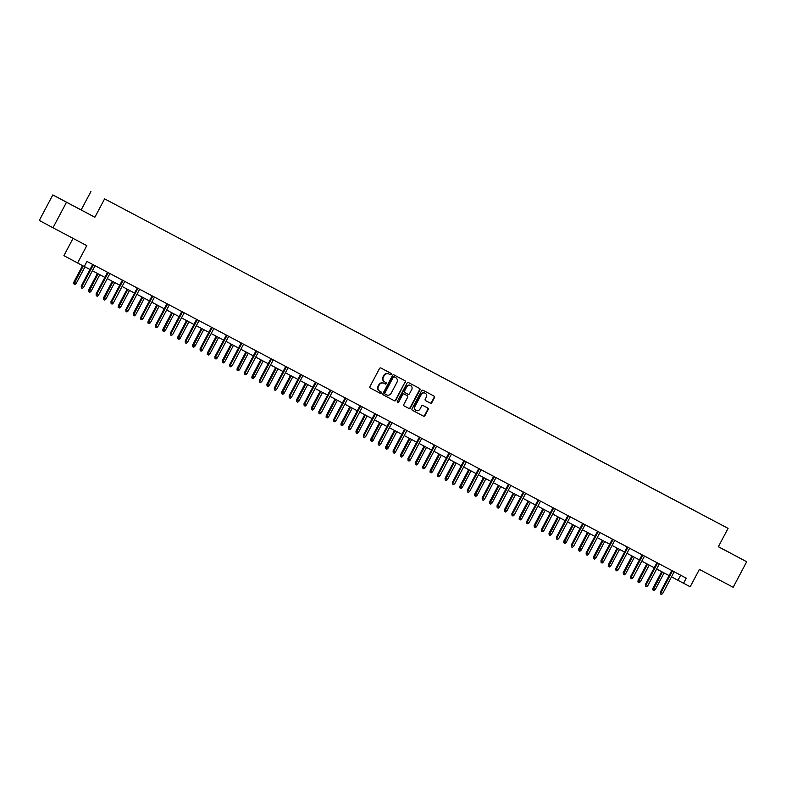 <?xml version="1.0" encoding="UTF-8"?>
<svg xmlns="http://www.w3.org/2000/svg" width="786" height="786" viewBox="0 0 786 786"><rect width="100%" height="100%" fill="white"/><g stroke="black" fill="none" stroke-linecap="round" stroke-linejoin="round"><path stroke-width="1.18" d="M391.173 374.323A0.796 0.737 118.2 0 0 390.888 373.281L380.964 368.035A1.13 1.061 118.2 0 0 379.5 368.536L369.951 386.584A1.13 1.061 118.2 0 0 370.344 388.078L380.277 393.324A0.796 0.737 118.2 0 0 381.298 392.971A0.796 0.737 118.2 0 0 381.023 391.919L379.736 391.241A3.625 3.38 118.2 0 0 379.736 391.241A3.625 3.38 118.2 0 1 378.439 386.457L379.235 384.953A3.625 3.38 118.2 0 1 383.932 383.322L385.209 384A0.796 0.737 118.2 0 0 386.24 383.647A0.796 0.737 118.2 0 0 385.955 382.605A0.796 0.737 118.2 0 0 385.955 382.595L384.668 381.917A3.625 3.38 118.2 0 0 384.668 381.917A3.625 3.38 118.2 0 1 383.381 377.133L384.177 375.629A3.625 3.38 118.2 0 1 388.864 373.998L390.151 374.676A0.796 0.737 118.2 0 0 391.173 374.323M384.285 381.711L384.305 381.721A3.625 3.38 118.2 0 0 384.305 381.721A3.625 3.38 118.2 0 1 383.008 376.936L383.804 375.433A3.625 3.38 118.2 0 1 388.49 373.802L389.777 374.48A0.796 0.737 118.2 0 0 390.573 373.104M370.294 388.048L379.903 393.128A0.796 0.737 118.2 0 0 380.699 391.752M379.707 391.222L379.363 391.045A3.625 3.38 118.2 0 0 379.363 391.045A3.625 3.38 118.2 0 1 378.076 386.26L378.872 384.757A3.625 3.38 118.2 0 1 383.558 383.126L384.845 383.804A0.796 0.737 118.2 0 0 385.631 382.428M722.216 548.736L733.063 554.494L722.216 548.736M71.526 204.832L82.383 210.589L71.526 204.832M430.335 403.169A1.13 1.061 118.2 0 0 431.799 402.658L434.481 397.598A1.13 1.061 118.2 0 0 434.088 396.105L423.055 390.278A1.13 1.061 118.2 0 0 421.591 390.789L412.041 408.828A1.13 1.061 118.2 0 0 412.434 410.321L423.467 416.148A1.13 1.061 118.2 0 0 424.931 415.647L428.164 409.526A1.13 1.061 118.2 0 0 427.771 408.032L423.045 405.537A1.13 1.061 118.2 0 0 421.581 406.048L419.979 409.084A3.036 2.83 118.2 0 1 416.04 410.43A3.036 2.83 118.2 0 1 414.979 406.441L421.267 394.562A3.036 2.83 118.2 0 1 425.197 393.206A3.036 2.83 118.2 0 1 426.267 397.205L425.216 399.18A1.13 1.061 118.2 0 0 425.619 400.673L429.971 402.972A1.13 1.061 118.2 0 0 431.435 402.461L434.118 397.402A1.13 1.061 118.2 0 0 433.764 395.938M66.505 202.248L94.87 217.241L52.819 194.908L66.505 202.248L52.986 227.773L86.784 245.635L77.588 262.996L84.249 266.523L86.951 261.414L686.237 578.152L683.535 583.251L690.196 586.778L699.393 569.418L733.181 587.27L746.7 561.744L718.375 546.673M94.87 217.241L104.607 198.858L728.072 528.369L718.335 546.751L746.7 561.744M405.429 382.242A1.13 1.061 118.2 0 0 405.026 380.748L394.002 374.922A1.13 1.061 118.2 0 0 392.528 375.423L382.979 393.472A1.13 1.061 118.2 0 0 383.381 394.965L394.405 400.791A1.13 1.061 118.2 0 0 395.869 400.29L405.055 382.045A1.13 1.061 118.2 0 0 404.711 380.581M408.524 382.595L419.547 388.422A1.13 1.061 118.2 0 1 419.95 389.925L410.4 407.963A1.13 1.061 118.2 0 1 408.936 408.474L404.22 405.979A1.13 1.061 118.2 0 0 404.22 405.979L404.22 405.979A1.13 1.061 118.2 0 1 403.817 404.485L407.688 397.166A1.13 1.061 118.2 0 0 407.286 395.672L404.151 394.012A1.13 1.061 118.2 0 0 402.687 394.523L398.659 402.137A0.796 0.737 118.2 0 1 397.628 402.501A0.796 0.737 118.2 0 1 397.352 401.45L407.06 383.106A1.13 1.061 118.2 0 1 408.524 382.595M52.986 227.773L39.3 220.444L52.819 194.908M104.607 198.858L728.072 528.369M699.078 513.022L274.088 288.413M699.088 512.983L274.098 288.403M73.049 238.374L63.902 255.666L77.588 262.996M81.184 209.901L90.921 191.519M671.499 576.855L683.535 583.251M84.269 266.483L90.017 269.519M92.394 270.777L104.862 277.37M107.24 278.627L119.708 285.22M122.095 286.477L134.563 293.07M136.941 294.328L149.409 300.91M151.786 302.178L164.254 308.76M166.642 310.018L179.11 316.611M181.487 317.868L193.955 324.461M196.333 325.718L208.801 332.311M211.188 333.569L223.656 340.151M226.034 341.409L238.502 348.002M240.88 349.259L253.347 355.852M255.735 357.109L268.203 363.702M270.58 364.959L283.048 371.542M285.426 372.81L297.894 379.392M300.281 380.65L312.749 387.243M315.127 388.5L327.595 395.093M329.973 396.35L342.441 402.943M344.828 404.2L357.296 410.783M359.674 412.041L372.142 418.633M374.519 419.891L386.987 426.484M389.375 427.741L401.843 434.334M404.22 435.591L416.688 442.174M419.066 443.442L431.534 450.024M433.921 451.282L446.389 457.874M448.767 459.132L461.235 465.725M463.612 466.982L476.08 473.575M478.468 474.832L490.936 481.415M493.313 482.673L505.781 489.265M508.159 490.523L520.627 497.116M523.014 498.373L535.482 504.966M537.86 506.223L550.328 512.806M552.705 514.073L565.173 520.656M567.561 521.914L580.029 528.506M582.406 529.764L594.874 536.357M597.252 537.614L609.72 544.207M612.107 545.464L624.575 552.047M626.953 553.305L639.421 559.897M641.798 561.155L654.266 567.747M656.654 569.005L669.122 575.598M680.676 575.205L677.984 580.284M383.322 394.936L394.041 400.595A1.13 1.061 118.2 0 0 395.505 400.084L405.055 382.045M394.287 376.867A0.796 0.737 118.2 0 0 393.255 377.221L384.875 393.059A0.796 0.737 118.2 0 0 385.15 394.11L386.506 394.827A3.625 3.38 118.2 0 0 391.192 393.197L396.93 382.369A3.625 3.38 118.2 0 0 395.633 377.585L393.914 376.671A0.796 0.737 118.2 0 0 392.892 377.025L393.255 377.221M385.15 394.1L384.786 393.914A0.796 0.737 118.2 0 1 384.501 392.862L392.892 377.025M395.299 377.398A3.625 3.38 118.2 0 0 395.279 377.388A3.625 3.38 118.2 0 0 395.27 377.388L393.914 376.671M404.161 405.949L408.563 408.278A1.13 1.061 118.2 0 0 410.027 407.767L419.586 389.718A1.13 1.061 118.2 0 0 419.243 388.264M406.922 395.476L406.922 395.476A1.13 1.061 118.2 0 0 406.912 395.466L403.788 393.815A1.13 1.061 118.2 0 0 402.324 394.326L398.659 402.137M397.461 402.363A0.796 0.737 118.2 0 0 398.286 401.941M411.707 389.571A3.036 2.83 118.2 0 0 410.646 385.572A3.036 2.83 118.2 0 0 406.716 386.928L404.495 391.114A1.13 1.061 118.2 0 0 404.898 392.607L408.032 394.267A1.13 1.061 118.2 0 0 409.496 393.757L411.707 389.571M410.449 385.484A3.036 2.83 118.2 0 0 406.342 386.732L406.716 386.928M404.525 392.411L404.525 392.411A1.13 1.061 118.2 0 1 404.122 390.917L406.342 386.732M425.56 400.644L429.971 402.972M425.01 393.118A3.036 2.83 118.2 0 0 420.893 394.356L421.267 394.562M415.863 410.321A3.036 2.83 118.2 0 1 414.605 406.234L420.893 394.356M412.385 410.292L423.094 415.951A1.13 1.061 118.2 0 0 424.558 415.44L427.8 409.329A1.13 1.061 118.2 0 0 427.456 407.865M76.213 283.392L74.984 284.444L73.658 283.746L73.835 282.135L76.213 283.392L84.976 266.857M74.031 283.942L83.237 265.982M73.835 282.135L82.569 265.629M92.699 264.45L81.233 286.094L81.901 286.458L93.367 264.803M83.611 287.362L82.383 288.413L81.43 287.902L81.901 286.458L83.611 287.362L95.077 265.707M81.43 287.902L81.233 286.094M91.068 291.242L89.83 292.294L88.877 291.793L88.68 289.985L91.068 291.242L99.822 274.707M88.877 291.793L98.103 273.803M88.68 289.985L97.435 273.449M105.913 299.093L104.685 300.144L103.359 299.437L103.536 297.835L105.913 299.093L114.668 282.557M103.732 299.633L112.958 281.653M103.536 297.835L112.29 281.3M107.544 272.3L96.088 293.944L96.747 294.308L108.213 272.654M98.466 295.212L97.228 296.253L96.285 295.752L96.747 294.308L98.466 295.212L109.932 273.557M96.285 295.752L96.088 293.944M122.4 280.14L110.934 301.795L111.602 302.148L123.068 280.494M113.312 303.062L112.084 304.103L111.131 303.602L111.602 302.148L113.312 303.062L124.778 281.398M111.131 303.602L110.934 301.795M120.759 306.943L119.531 307.984L118.205 307.287L118.381 305.675L120.759 306.943L129.523 290.407M118.578 307.483L127.804 289.494M118.381 305.675L127.136 289.14M135.614 314.793L134.377 315.834L133.424 315.333L133.227 313.526L135.614 314.793L144.369 298.248M133.424 315.333L142.649 297.344M133.227 313.526L141.991 296.99M150.46 322.633L149.232 323.685L147.906 322.987L148.082 321.376L150.46 322.633L159.214 306.098M148.279 323.184L157.505 305.194M148.082 321.376L156.836 304.84M137.245 287.99L125.78 309.645L126.448 309.998L137.914 288.344M128.157 310.902L126.929 311.954L125.976 311.452L126.448 309.998L128.157 310.902L139.623 289.248M125.976 311.452L125.78 309.645M152.091 295.841L140.635 317.495L141.293 317.849L152.759 296.194M143.013 318.752L141.775 319.804L140.832 319.293L141.293 317.849L143.013 318.752L154.478 297.098M140.832 319.293L140.635 317.495M166.946 303.691L155.481 325.335L156.149 325.699L167.614 304.044M157.858 326.603L156.63 327.644L155.677 327.143L156.149 325.699L157.858 326.603L169.324 304.948M155.677 327.143L155.481 325.335M165.306 330.484L164.078 331.535L162.751 330.827L162.928 329.226L165.306 330.484L174.07 313.948M163.124 331.024L172.35 313.044M162.928 329.226L171.682 312.69M181.792 311.531L170.326 333.185L170.994 333.539L182.46 311.885M172.704 334.453L171.476 335.494L170.523 334.993L170.994 333.539L172.704 334.453L184.17 312.799M170.523 334.993L170.326 333.185M180.161 338.334L178.923 339.375L177.97 338.874L177.774 337.066L180.161 338.334L188.915 321.798M177.97 338.874L187.196 320.885M177.774 337.066L186.537 320.541M196.638 319.381L185.182 341.036L185.84 341.389L197.306 319.735M187.559 342.293L186.321 343.344L185.378 342.843L185.84 341.389L187.559 342.293L199.025 320.639M185.378 342.843L185.182 341.036M195.007 346.184L193.778 347.225L192.452 346.528L192.629 344.916L195.007 346.184L203.761 329.639M192.825 346.724L202.051 328.735M192.629 344.916L201.383 328.381M211.493 327.231L200.027 348.886L200.695 349.239L212.161 327.585M202.405 350.143L201.177 351.195L200.224 350.694L200.695 349.239L202.405 350.143L213.871 328.489M200.224 350.694L200.027 348.886M209.852 354.024L208.624 355.075L207.298 354.378L207.475 352.767L209.852 354.024L218.616 337.489M207.671 354.574L216.897 336.585M207.475 352.767L216.229 336.231M226.339 335.082L214.873 356.726L215.541 357.09L227.007 335.435M217.25 357.994L216.022 359.045L215.069 358.534L215.541 357.09L217.25 357.994L228.716 336.339M215.069 358.534L214.873 356.726M224.708 361.874L223.47 362.926L222.517 362.425L222.32 360.617L224.708 361.874L233.462 345.339M222.517 362.425L231.742 344.435M222.32 360.617L231.084 344.081M241.184 342.932L229.728 364.576L230.386 364.94L241.852 343.286M232.106 365.844L230.868 366.885L229.925 366.384L230.386 364.94L232.106 365.844L243.572 344.189M229.925 366.384L229.728 364.576M239.553 369.725L238.325 370.776L236.999 370.068L237.176 368.467L239.553 369.725L248.307 353.189M237.372 370.265L246.598 352.285M237.176 368.467L245.93 351.932M256.04 350.772L244.574 372.426L245.242 372.78L256.708 351.126M246.951 373.684L245.723 374.735L244.77 374.234L245.242 372.78L246.951 373.684L258.417 352.03M244.77 374.234L244.574 372.426M254.399 377.575L253.171 378.616L251.844 377.919L252.021 376.307L254.399 377.575L263.163 361.029M252.218 378.115L261.443 360.126M252.021 376.307L260.775 359.772M270.885 358.622L259.419 380.277L260.087 380.63L271.553 358.976M261.797 381.534L260.569 382.585L259.616 382.084L260.087 380.63L261.797 381.534L273.263 359.88M259.616 382.084L259.419 380.277M269.254 385.425L268.016 386.466L267.063 385.965L266.867 384.158L269.254 385.425L278.008 368.88M267.063 385.965L276.289 367.976M266.867 384.158L275.631 367.622M285.731 366.473L274.275 388.127L274.933 388.481L286.399 366.826M276.652 389.384L275.414 390.436L274.471 389.925L274.933 388.481L276.652 389.384L288.118 367.73M274.471 389.925L274.275 388.127M284.1 393.265L282.872 394.317L281.545 393.619L281.722 392.008L284.1 393.265L292.854 376.73M281.919 393.815L291.144 375.826M281.722 392.008L290.476 375.472M300.586 374.323L289.12 395.967L289.788 396.331L301.254 374.676M291.498 397.235L290.27 398.276L289.317 397.775L289.788 396.331L291.498 397.235L302.964 375.58M289.317 397.775L289.12 395.967M298.945 401.115L297.717 402.167L296.391 401.459L296.568 399.858L298.945 401.115L307.709 384.58M296.764 401.656L305.99 383.676M296.568 399.858L305.322 383.322M315.432 382.163L303.966 403.817L304.634 404.171L316.1 382.517M306.344 405.085L305.115 406.126L304.162 405.625L304.634 404.171L306.344 405.085L317.809 383.43M304.162 405.625L303.966 403.817M313.801 408.966L312.563 410.007L311.61 409.506L311.413 407.698L313.801 408.966L322.555 392.43M311.61 409.506L320.845 391.516M311.413 407.698L320.177 391.163M330.277 390.013L318.821 411.668L319.48 412.021L330.945 390.367M321.199 412.925L319.961 413.976L319.018 413.475L319.48 412.021L321.199 412.925L332.665 391.271M319.018 413.475L318.821 411.668M328.646 416.816L327.418 417.857L326.092 417.16L326.269 415.548L328.646 416.816L337.4 400.27M326.465 417.356L335.691 399.367M326.269 415.548L335.023 399.013M345.133 397.863L333.667 419.518L334.335 419.871L345.801 398.217M336.044 420.775L334.816 421.827L333.863 421.325L334.335 419.871L336.044 420.775L347.51 399.121M333.863 421.325L333.667 419.518M343.492 424.656L342.264 425.707L340.937 425.01L341.114 423.399L343.492 424.656L352.256 408.121M341.311 425.206L350.536 407.217M341.114 423.399L349.868 406.863M359.978 405.714L348.512 427.358L349.18 427.722L360.646 406.067M350.89 428.625L349.662 429.677L348.709 429.166L349.18 427.722L350.89 428.625L362.356 406.971M348.709 429.166L348.512 427.358M358.347 432.506L357.109 433.558L356.156 433.057L355.96 431.249L358.347 432.506L367.101 415.971M356.156 433.057L365.392 415.067M355.96 431.249L364.724 414.713M374.824 413.564L363.368 435.208L364.026 435.572L375.492 413.908M365.745 436.476L364.507 437.517L363.564 437.016L364.026 435.572L365.745 436.476L377.211 414.821M363.564 437.016L363.368 435.208M373.193 440.356L371.965 441.408L370.638 440.7L370.815 439.089L373.193 440.356L381.947 423.821M371.012 440.897L380.237 422.917M370.815 439.089L379.569 422.563M389.679 421.404L378.213 443.058L378.881 443.412L390.347 421.758M380.591 444.316L379.363 445.367L378.41 444.866L378.881 443.412L380.591 444.316L392.057 422.662M378.41 444.866L378.213 443.058M388.038 448.207L386.81 449.248L385.484 448.551L385.661 446.939L388.038 448.207L396.802 431.661M385.857 448.747L395.083 430.757M385.661 446.939L394.415 430.404M404.525 429.254L393.059 450.909L393.727 451.262L405.193 429.608M395.437 452.166L394.208 453.217L393.255 452.716L393.727 451.262L395.437 452.166L406.902 430.512M393.255 452.716L393.059 450.909M402.894 456.057L401.656 457.098L400.703 456.597L400.506 454.789L402.894 456.057L411.648 439.512M400.703 456.597L409.938 438.608M400.506 454.789L409.27 438.254M419.37 437.104L407.914 458.759L408.573 459.112L420.038 437.458M410.292 460.016L409.054 461.068L408.111 460.557L408.573 459.112L410.292 460.016L421.758 438.362M408.111 460.557L407.914 458.759M417.739 463.897L416.511 464.948L415.558 464.447L415.362 462.64L417.739 463.897L426.493 447.362M415.558 464.447L424.784 446.458M415.362 462.64L424.116 446.104M434.226 444.955L422.76 466.599L423.428 466.963L434.894 445.308M425.138 467.867L423.909 468.908L422.956 468.407L423.428 466.963L425.138 467.867L436.603 446.212M422.956 468.407L422.76 466.599M432.585 471.747L431.357 472.799L430.03 472.091L430.207 470.49L432.585 471.747L441.349 455.212M430.404 472.288L439.629 454.308M430.207 470.49L438.961 453.954M449.071 452.795L437.606 474.449L438.274 474.803L449.739 453.149M439.993 475.717L438.755 476.758L437.802 476.257L438.274 474.803L439.993 475.717L451.449 454.062M437.802 476.257L437.606 474.449M447.44 479.598L446.202 480.639L445.249 480.138L445.053 478.33L447.44 479.598L456.194 463.062M445.249 480.138L454.485 462.148M445.053 478.33L453.817 461.795M463.917 460.645L452.461 482.299L453.119 482.653L464.585 460.999M454.839 483.557L453.601 484.608L452.657 484.107L453.119 482.653L454.839 483.557L466.304 461.903M452.657 484.107L452.461 482.299M462.286 487.448L461.058 488.489L459.731 487.792L459.908 486.18L462.286 487.448L471.04 470.902M460.105 487.988L469.33 469.999M459.908 486.18L468.662 469.645M478.772 468.495L467.306 490.15L467.975 490.503L479.44 468.849M469.684 491.407L468.456 492.458L467.503 491.957L467.975 490.503L469.684 491.407L481.15 469.753M467.503 491.957L467.306 490.15M477.131 495.288L475.903 496.339L474.577 495.642L474.754 494.03L477.131 495.288L485.895 478.753M474.95 495.838L484.176 477.849M474.754 494.03L483.508 477.495M493.618 476.345L482.152 497.99L482.82 498.353L494.286 476.699M484.54 499.257L483.302 500.299L482.349 499.798L482.82 498.353L484.54 499.257L495.995 477.603M482.349 499.798L482.152 497.99M491.987 503.138L490.749 504.19L489.796 503.688L489.599 501.881L491.987 503.138L500.741 486.603M489.796 503.688L499.031 485.699M489.599 501.881L498.363 485.345M508.463 484.196L497.007 505.84L497.666 506.204L509.132 484.54M499.385 507.108L498.147 508.149L497.204 507.648L497.666 506.204L499.385 507.108L510.851 485.453M497.204 507.648L497.007 505.84M506.832 510.988L505.604 512.04L504.278 511.332L504.455 509.721L506.832 510.988L515.587 494.453M504.651 511.529L513.877 493.549M504.455 509.721L513.209 493.195M523.319 492.036L511.853 513.69L512.521 514.044L523.987 492.39M514.231 514.948L513.003 515.999L512.05 515.498L512.521 514.044L514.231 514.948L525.696 493.294M512.05 515.498L511.853 513.69M521.678 518.839L520.45 519.88L519.124 519.182L519.3 517.571L521.678 518.839L530.442 502.293M519.497 519.379L528.723 501.389M519.3 517.571L528.054 501.036M538.164 499.886L526.699 521.54L527.367 521.894L538.832 500.24M529.086 522.798L527.848 523.849L526.895 523.348L527.367 521.894L529.086 522.798L540.542 501.144M526.895 523.348L526.699 521.54M536.533 526.689L535.295 527.73L534.342 527.229L534.146 525.421L536.533 526.689L545.288 510.143M534.342 527.229L543.578 509.24M534.146 525.421L542.91 508.886M553.01 507.736L541.554 529.391L542.212 529.744L553.678 508.09M543.932 530.648L542.694 531.7L541.75 531.189L542.212 529.744L543.932 530.648L555.397 508.994M541.75 531.189L541.554 529.391M551.379 534.529L550.151 535.58L549.198 535.079L549.001 533.272L551.379 534.529L560.133 517.994M549.198 535.079L558.424 517.09M549.001 533.272L557.755 516.736M567.865 515.587L556.4 537.231L557.068 537.595L568.533 515.94M558.777 538.498L557.549 539.54L556.596 539.039L557.068 537.595L558.777 538.498L570.243 516.844M556.596 539.039L556.4 537.231M566.225 542.379L564.996 543.431L563.67 542.723L563.847 541.122L566.225 542.379L574.988 525.844M564.043 542.92L573.269 524.94M563.847 541.122L572.601 524.586M582.711 523.427L571.245 545.081L571.913 545.435L583.379 523.781M573.633 546.349L572.395 547.39L571.442 546.889L571.913 545.435L573.633 546.349L585.089 524.694M571.442 546.889L571.245 545.081M581.08 550.229L579.842 551.271L578.889 550.77L578.692 548.962L581.08 550.229L589.834 533.694M578.889 550.77L588.125 532.78M578.692 548.962L587.456 532.427M597.557 531.277L586.101 552.931L586.759 553.285L598.225 531.631M588.478 554.189L587.24 555.24L586.297 554.739L586.759 553.285L588.478 554.189L599.944 532.535M586.297 554.739L586.101 552.931M595.926 558.08L594.697 559.121L593.371 558.424L593.548 556.812L595.926 558.08L604.68 541.534M593.744 558.62L602.97 540.63M593.548 556.812L602.302 540.277M612.412 539.127L600.946 560.782L601.614 561.135L613.08 539.481M603.324 562.039L602.096 563.09L601.143 562.58L601.614 561.135L603.324 562.039L614.79 540.385M601.143 562.58L600.946 560.782M610.771 565.92L609.543 566.971L608.217 566.274L608.393 564.662L610.771 565.92L619.535 549.385M608.59 566.47L617.816 548.481M608.393 564.662L617.148 548.127M627.257 546.977L615.792 568.622L616.46 568.985L627.926 547.331M618.179 569.889L616.941 570.931L615.988 570.43L616.46 568.985L618.179 569.889L629.635 548.235M615.988 570.43L615.792 568.622M625.627 573.77L624.389 574.821L623.436 574.32L623.239 572.513L625.627 573.77L634.381 557.235M623.436 574.32L632.671 556.331M623.239 572.513L632.003 555.977M642.103 554.828L630.647 576.472L631.305 576.836L642.771 555.171M633.025 577.739L631.787 578.781L630.844 578.28L631.305 576.836L633.025 577.739L644.491 556.085M630.844 578.28L630.647 576.472M640.472 581.62L639.244 582.672L637.918 581.964L638.094 580.353L640.472 581.62L649.226 565.085M638.291 582.161L647.517 564.181M638.094 580.353L646.849 563.827M656.958 562.668L645.493 584.322L646.161 584.676L657.627 563.022M647.87 585.58L646.642 586.631L645.689 586.13L646.161 584.676L647.87 585.58L659.336 563.926M645.689 586.13L645.493 584.322M655.318 589.471L654.09 590.512L652.763 589.814L652.94 588.203L655.318 589.471L664.082 572.925M653.137 590.011L662.362 572.021M652.94 588.203L661.694 571.668M671.804 570.518L660.338 592.172L661.006 592.526L672.472 570.872M662.726 593.43L661.488 594.481L660.535 593.98L661.006 592.526L662.726 593.43L674.182 571.776M660.535 593.98L660.338 592.172"/></g></svg>
